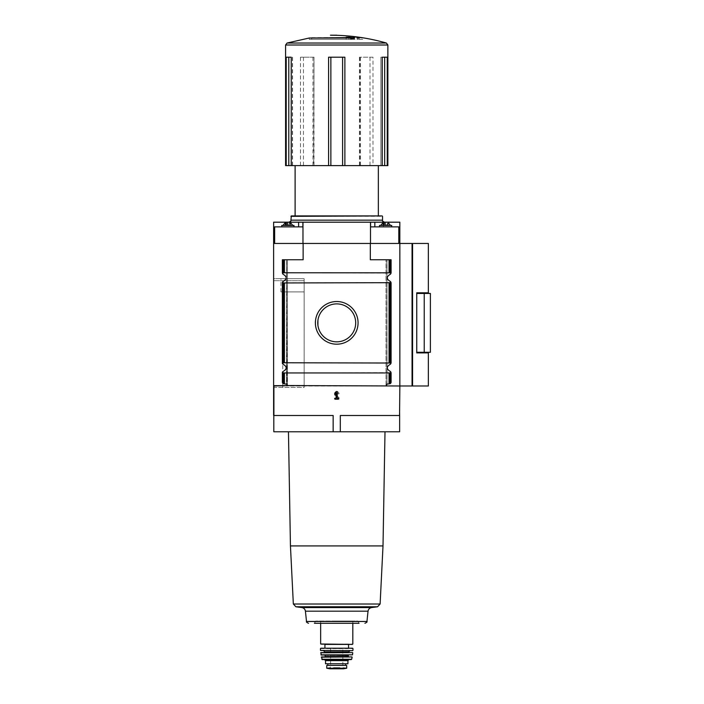 <?xml version="1.0" encoding="UTF-8"?>
<svg xmlns="http://www.w3.org/2000/svg" width="704" height="704" viewBox="0 0 704 704"><rect width="100%" height="100%" fill="white"/><g stroke="black" fill="none" stroke-linecap="round" stroke-linejoin="round"><path stroke-width="0.53" stroke-dasharray="3.52 2.64" d="M313.641 57.209L300.467 57.209L314.002 57.209L313.641 165.625L387.869 165.625M300.467 57.209L300.467 165.625L313.641 165.625M285.595 165.625L300.467 165.625M372.988 57.209L359.454 57.209L372.988 57.209L372.988 165.625M359.814 57.209L359.814 165.625M317.918 320.408A18.964 18.964 0 0 1 346.914 306.856A18.964 18.964 0 0 1 346.914 338.862A18.964 18.964 0 0 1 317.918 325.301L317.759 322.854A18.964 18.964 0 0 1 346.21 306.434A18.964 18.964 0 0 1 346.21 339.284A18.964 18.964 0 0 1 317.759 322.854L317.918 320.408A18.964 18.964 0 0 1 346.914 306.856A18.964 18.964 0 0 1 346.914 338.862A18.964 18.964 0 0 1 317.918 325.301M273.61 278.661L273.61 280.702L273.61 278.661L303.362 278.661L304.154 278.749L304.154 280.702L304.154 278.749L303.362 278.661L273.61 278.661M304.154 387.429L304.154 278.749L304.154 291.896L280.94 291.896L304.154 291.896L282.77 291.896L304.154 291.896L304.154 387.429L304.154 280.702L304.154 387.429L273.61 387.429L273.61 385.396L273.61 387.429L304.154 387.429M390.518 383.486L390.518 371.554L390.086 383.654L391.09 382.448L391.09 372.24L390.518 371.554C386.223 369.09 386.223 366.626 390.518 364.153L391.09 363.466L391.09 282.242L390.518 281.556C386.223 279.092 386.223 276.628 390.518 274.164L391.09 273.469L391.09 259.741L391.09 273.029L284.398 272.765L284.398 259.741L303.134 259.741L303.134 243.452L273.61 243.452L273.61 415.501L273.61 385.977L287.25 385.572L286.915 384.278L284.398 383.83L284.398 372.944L391.09 372.689L391.09 382.448L391.09 372.689M273.61 280.702L273.61 385.396L273.61 280.702L304.154 280.702L273.61 280.702M428.358 385.977L399.846 385.977L399.846 415.501L340.305 415.501L340.305 431.79L273.812 431.79M428.358 243.452L399.846 243.452L399.555 415.501M428.358 352.906L416.75 352.906L416.75 292.802L428.358 292.802M284.398 383.83L282.876 383.442L282.366 382.448L282.366 372.24L282.876 372.891L284.398 372.944M282.366 363.466L282.366 282.242L282.366 363.026L282.366 282.691L391.09 282.691L391.09 363.026L283.888 362.762L282.366 363.026L282.938 364.153C287.241 366.626 287.241 369.09 282.938 371.554L283.378 383.654L282.366 382.448L282.366 372.689M386.206 384.674L386.61 385.977L386.54 384.278L390.086 383.654L386.54 384.278L386.61 385.977L286.845 385.977L286.44 259.741L287.452 259.741L282.366 259.741L303.134 259.741L303.134 243.452L370.322 243.452L370.322 259.741L391.09 259.741L390.518 259.741L391.09 259.741L391.09 273.029M315.392 322.854A21.331 21.331 0 0 1 347.398 304.383A21.331 21.331 0 0 1 347.398 341.334A21.331 21.331 0 0 1 315.392 322.854M386.54 384.278L390.086 383.654L391.09 382.448M282.938 383.486L282.938 371.554L282.366 372.24L282.366 382.448M284.398 272.765L282.366 273.029L282.938 274.164C287.241 276.628 287.241 279.092 282.938 281.556L282.366 282.242M391.09 363.026L391.09 282.691M284.398 259.741L282.366 259.741L282.366 273.029M282.366 273.469L282.366 259.741L282.366 273.469M273.61 385.977L287.452 385.977L286.845 385.977L287.452 385.977L286.845 385.977L287.25 384.674L286.44 384.19L286.44 259.741L303.134 259.741L303.134 243.452M370.322 259.741L387.024 259.741L370.322 259.741L370.322 243.452L370.322 259.741M386.918 259.741L390.518 259.741L386.918 259.741L386.918 384.208L386.918 259.741M287.25 385.572L287.25 384.674L286.44 384.19L287.25 384.674L286.845 385.977L273.9 385.977M283.378 383.654L286.915 384.278L286.537 259.741L286.537 384.208L283.378 383.654M291.324 215.917L378.347 215.917L295.108 215.917L378.347 215.917L378.347 165.625L295.108 165.625L378.347 165.625M336.732 222.191L288.878 222.191L336.732 222.191M289.916 222.191L302.878 222.191L302.878 226.873L273.627 226.873L273.627 222.191L289.916 222.191L289.916 226.873L273.627 226.873L273.627 243.452L274.648 243.452L273.627 243.452M399.828 226.873L370.577 226.873L370.577 222.191L399.828 222.191L399.828 243.452L370.322 243.452M370.577 222.191L302.878 222.191M302.975 222.191L302.975 243.452L274.648 243.452L370.489 243.452L302.975 243.452M370.489 222.191L370.489 243.452M336.732 431.79L288.455 431.79L336.732 431.79M399.643 431.79L340.305 431.79M386.003 385.977L399.846 385.977L386.003 385.977L386.61 385.977L386.003 385.977L386.003 259.741L386.003 385.977M399.555 385.977L386.61 385.977M339.02 393.862L337.955 393.862A1.223 1.223 0 0 0 336.248 392.744A1.223 1.223 0 0 0 335.887 394.75L339.02 397.734L339.02 399.212L334.435 399.212L334.435 398.138L337.894 398.138L335.148 395.525L337.894 398.138L334.435 398.138L334.435 399.212L339.02 399.212L339.02 397.734L335.887 394.75A1.223 1.223 0 0 1 336.248 392.744A1.223 1.223 0 0 1 337.955 393.862L339.02 393.862A2.288 2.288 0 0 0 335.826 391.758A2.288 2.288 0 0 0 335.148 395.525A2.288 2.288 0 0 1 335.826 391.758A2.288 2.288 0 0 1 339.02 393.862M273.9 415.501L333.15 415.501L273.812 415.501L333.15 415.501L333.15 431.79M340.305 415.501L399.643 415.501L340.305 415.501M385.598 226.873L391.706 226.873L385.598 226.873M383.539 222.191L383.539 226.873L370.577 226.873L383.539 226.873L383.539 223.212L383.539 225.086L383.046 225.086L383.539 225.086L383.539 223.212M302.878 226.873L289.916 226.873L302.878 226.873M287.866 226.873L293.973 226.873L287.866 226.873M273.627 226.873L289.916 226.873L289.916 223.212L290.409 223.212L285.314 223.212L290.409 223.212L289.916 223.212L290.409 223.212L290.409 225.086L287.311 225.086L290.409 225.086L289.916 225.086L290.409 225.086L290.409 223.212M385.598 223.212L382.518 223.212L385.598 223.212M383.046 225.086L383.046 223.212L383.046 225.086L387.411 225.086L383.046 225.086L383.046 223.212L385.044 223.212L383.046 223.212L383.231 225.086L383.786 225.086L383.046 225.086L383.231 223.212M387.966 223.212L387.966 225.086L387.966 223.212L387.649 225.086L387.966 223.212L388.142 225.086L387.411 225.086L388.142 225.086L387.411 225.086L388.142 225.086L387.649 225.086L388.142 225.086L388.142 223.212M379.491 226.873L379.491 225.447L391.706 225.447L379.491 225.447L391.706 225.447L391.706 226.873M285.498 223.212L285.498 225.086L285.806 223.212L285.314 223.212L286.053 223.212L285.314 223.212L285.314 225.086L287.311 225.086L285.314 225.086L285.314 223.212L285.314 225.086M281.758 226.873L281.758 225.447L293.973 225.447L281.758 225.447L293.973 225.447L293.973 226.873M287.866 223.212L284.786 223.212L287.866 223.212M286.053 223.212L287.311 223.212L286.053 223.212L286.053 225.086L288.42 225.086L286.053 225.086L286.053 223.212L286.053 225.086M290.233 223.212L290.233 225.086L289.916 223.212M386.153 225.086L387.411 225.086L386.153 225.086L386.153 223.212L386.153 225.086M288.42 225.086L289.678 225.086L288.42 225.086L288.42 223.212L288.42 225.086M311.687 37.62L350.451 37.62L346.157 37.215L348.946 37.162L354.64 37.814L353.619 38.491L350.786 38.544L351.454 38.016L309.241 38.016L309.241 39.371L351.454 39.371L351.454 38.016M353.021 36.951L363.202 38.166L353.021 36.951L353.021 39.371L353.021 36.802M381.058 165.625L382.228 165.625L380.864 165.625L380.864 57.209L382.228 57.209M291.236 165.625L292.591 165.625L291.236 165.625M295.108 165.625L295.108 215.917M287.452 385.977L287.452 259.741L287.452 385.977M336.195 398.138L335.201 398.138L335.201 399.212L338.254 399.212L338.254 398.138L337.26 398.138L337.26 391.574L336.195 391.574L335.201 393.105L335.201 394.627L336.195 393.105L336.195 398.138M416.75 293.436L416.75 352.282L416.75 293.436L424.23 293.436L424.23 352.282L416.75 352.282M430.39 352.282L424.23 352.282M430.39 293.436L424.23 293.436M351.454 38.526L351.454 39.371L309.241 39.371M348.946 37.162L348.946 39.371L346.157 39.371L354.64 39.371L350.786 39.371L350.786 38.544L350.786 39.371L353.619 39.371L353.619 38.491L353.619 39.371L354.64 39.371L354.64 37.814L354.64 39.371L348.946 39.371L348.946 37.47M350.451 37.62L350.451 39.371L311.687 39.371L350.451 39.371L346.157 39.371L346.157 37.215L346.157 39.371L350.451 39.371L350.451 38.016M357.086 37.286L357.086 39.371L359.128 39.371L357.086 39.371L357.086 37.787L357.086 38.35L359.128 38.35L357.086 38.35L357.086 37.066L357.086 39.371L353.021 39.371L357.086 39.371L357.086 37.426M359.128 37.699L359.128 39.371L363.202 39.371L359.128 39.371L359.128 37.558M303.362 278.661L280.94 278.661L303.362 278.661M291.236 57.209L286.202 57.209M344.872 57.209L328.583 57.209M381.058 57.209L387.262 57.209M315.709 621.042L314.415 623.286L359.049 623.286L314.415 623.286L359.049 623.286L357.755 621.042L315.709 621.042L357.755 621.042M336.732 621.042L352.818 621.042L336.732 621.042M324.922 644.406L321.05 644.406M336.732 648.199L348.542 648.199L336.732 648.199M320.716 650.637L352.739 650.637M336.732 650.637L349.967 650.637L336.732 650.637M324.306 652.573L342.839 652.573M320.901 652.573L352.554 652.573M321.156 655.019L342.839 655.019M336.732 655.019L348.744 655.019L336.732 655.019M330.625 656.929L324.72 656.929M321.543 656.929L351.921 656.929M348.946 659.604L330.625 659.604M325.53 663.775L347.926 663.775M336.732 663.775L327.853 663.775L336.732 663.775M336.732 665.403L327.853 665.403L336.732 665.403M326.753 668.202L326.753 665.403L346.702 665.403M339.821 667.894L333.634 667.894L339.821 667.894M336.732 648.534L342.839 648.534L336.732 648.534M336.732 665.482L342.839 665.482L336.732 665.482M285.595 44.994L387.869 44.994M412.57 243.452L412.57 385.977M389.057 383.83L389.057 372.944M284.398 362.762L284.398 282.946M389.057 362.762L389.057 282.946M390.518 364.153L390.518 281.556L390.518 364.153M390.588 383.442L390.588 372.891M390.588 362.815L390.588 282.894M389.567 383.742L389.567 372.944M389.567 362.762L389.567 282.946M283.888 383.742L283.888 372.944M283.888 362.762L283.888 282.946M282.876 383.442L282.876 372.891M282.876 362.815L282.876 282.894M282.938 364.153L282.938 281.556L282.938 364.153M389.057 272.765L389.057 259.741M390.518 274.164L390.518 259.741L390.518 274.164M390.588 272.818L390.588 259.741M389.567 272.774L389.567 259.741M283.888 272.774L283.888 259.741M282.876 272.818L282.876 259.741M282.938 274.164L282.938 259.741L282.938 274.164M274.648 226.873L274.648 243.452M398.807 226.873L398.807 243.452M387.024 384.19L387.024 259.741L387.024 384.19M374.845 222.191L374.845 226.873M298.61 222.191L298.61 226.873M383.786 225.086L383.786 223.212M387.411 225.086L387.411 223.212L387.411 225.086M385.044 225.086L385.044 223.212M289.678 225.086L289.678 223.212L289.678 225.086M287.311 225.086L287.311 223.212M287.065 43.032L386.39 43.032M290.919 216.33L382.545 216.33M290.919 220.158L382.545 220.158M412.06 243.452L412.06 385.977M304.154 385.396L273.61 385.396L304.154 385.396M292.406 57.209L292.406 165.625M369.987 57.209L369.987 165.625M360.501 57.209L360.501 165.625M303.468 57.209L303.468 165.625M312.954 57.209L312.954 165.625M290.444 545.917L383.011 545.917M293.339 604.014L380.116 604.014M295.909 606.778L377.546 606.778M301.822 607.57L371.633 607.57M305.422 611.186L368.034 611.186M306.504 621.465L366.951 621.465M320.646 644.002L352.818 644.002M320.443 648.613L353.012 648.613M320.514 650.443L352.942 650.443M324.72 651.86L348.744 651.86M324.72 652.168L348.744 652.168M320.698 652.802L352.757 652.802M320.954 654.843L352.51 654.843M325.125 655.424L348.339 655.424M325.125 656.524L348.339 656.524M321.341 657.175L352.114 657.175M321.79 659.287L351.666 659.287M325.53 660.625L347.926 660.625M336.732 668.527L330.299 668.527L336.732 668.527M329.947 668.791L343.517 668.791M388.67 223.212L390.526 225.447M382.518 223.212L380.67 225.447M290.937 223.212L292.794 225.447M284.786 223.212L282.929 225.447M387.649 225.086L387.649 223.212L387.649 225.086M285.806 225.086L285.806 223.212L285.806 225.086M311.687 39.371L311.687 38.016M280.94 291.896L280.94 278.661M282.77 387.429L282.77 291.896M292.591 57.209L292.591 165.625M380.864 57.209L380.864 165.625M359.454 57.209L359.454 165.625M314.002 57.209L314.002 165.625M320.646 621.042L320.646 623.286M352.818 621.042L352.818 623.286M330.625 648.534L330.625 665.482L330 668.8L343.464 668.8L342.839 665.482L342.839 648.534"/><path stroke-width="1.06" d="M286.202 165.625L285.595 165.625L285.595 44.994L387.869 44.994L387.869 165.625L291.236 165.625L291.236 57.209L286.202 57.209L286.202 165.625L291.236 165.625M344.872 165.625L344.872 57.209L328.583 57.209L328.583 165.625M387.262 165.625L387.262 57.209L382.228 57.209L382.228 165.625M317.759 322.854A18.964 18.964 0 0 1 346.21 306.434A18.964 18.964 0 0 1 346.21 339.284A18.964 18.964 0 0 1 317.759 322.854M317.918 320.408L317.918 325.301M282.938 383.486L282.366 382.448L282.366 372.24L282.938 371.554C287.241 369.09 287.241 366.626 282.938 364.153L282.366 363.466L282.366 282.242L282.938 281.556C287.241 279.092 287.241 276.628 282.938 274.164L282.366 273.029L284.398 272.765L284.398 259.741L303.134 259.741L303.134 243.452L273.61 243.452L273.61 415.501L333.15 415.501L333.15 431.79L399.643 431.79L399.643 415.501M412.57 385.977L428.358 385.977L428.358 352.906L416.75 352.906L416.75 292.802L428.358 292.802L428.358 243.452L412.57 243.452L412.57 385.977L399.846 385.977L399.846 243.452L370.322 243.452L370.322 259.741L391.09 259.741L391.09 273.029L390.588 272.818L390.588 259.741M399.846 385.977L399.555 415.501L399.846 385.977M315.392 322.854A21.331 21.331 0 0 1 347.398 304.383A21.331 21.331 0 0 1 347.398 341.334A21.331 21.331 0 0 1 315.392 322.854M282.366 363.466L283.888 362.762L391.09 363.026L391.09 282.691L283.888 282.946L282.366 282.242M273.9 415.501L273.9 385.977L287.25 385.572L286.915 384.278L284.398 383.83L284.398 372.944L389.567 372.944L391.09 372.689L390.518 371.554C386.223 369.09 386.223 366.626 390.518 364.153L391.09 363.026M287.25 385.572L399.555 385.977M390.518 383.486L391.09 382.448L390.086 383.654L386.54 384.278L386.61 385.977M391.09 382.448L391.09 372.689M391.09 273.029L390.518 274.164C386.223 276.628 386.223 279.092 390.518 281.556L391.09 282.691M284.398 372.944L282.366 372.689M282.366 382.448L282.876 383.442L284.398 383.83M284.398 272.765L390.588 272.818M303.134 243.452L370.322 243.452M284.398 259.741L282.366 259.741L282.366 273.029M378.347 165.625L378.347 215.917L382.131 215.917L291.324 215.917L290.919 220.158C291.324 220.792 290.646 221.47 288.878 222.191M295.108 165.625L295.108 215.917M273.627 226.873L302.878 226.873L302.878 222.191L273.627 222.191L273.627 243.452M302.878 222.191L370.577 222.191L370.577 226.873L399.828 226.873L399.828 222.191L370.577 222.191M302.975 222.191L302.975 243.452M399.828 226.873L399.828 243.452L412.57 243.452M370.489 222.191L370.489 243.452M273.812 415.501L273.812 431.79L333.15 431.79M335.201 399.212L335.201 398.138L336.195 398.138L336.195 393.105L335.201 394.627L335.201 393.105L336.195 391.574L337.26 391.574L337.26 398.138L338.254 398.138L338.254 399.212L335.201 399.212M399.555 415.501L340.305 415.501L340.305 431.79M383.231 223.212L383.046 225.086M391.706 226.873L391.706 225.447L379.491 225.447L379.491 226.873M285.498 223.212L285.314 225.086M293.973 226.873L293.973 225.447L281.758 225.447L281.758 226.873M351.454 38.526L351.454 38.016L350.786 38.544L353.619 38.491L354.64 37.814L348.946 37.162L346.157 37.215L350.451 37.62L311.687 38.016M351.454 38.016L309.241 38.016L287.065 43.032L285.595 44.994M357.086 37.066L357.086 37.787L359.128 38.051L359.128 37.347L357.086 37.066M416.75 352.282L430.39 352.282L430.39 293.436L424.23 293.436L424.23 352.282M416.75 293.436L424.23 293.436M359.049 623.286L314.415 623.286M348.542 644.406L348.542 648.199L324.922 648.199L324.922 644.406L352.405 644.406L320.646 644.002L352.405 644.406M348.542 648.199L324.922 648.199M352.739 650.637L320.514 650.443L352.739 650.637M342.839 652.573L349.149 652.573M320.698 652.802L352.554 652.573L320.901 652.573L321.156 655.019L342.839 655.019M324.72 655.019L348.339 655.424L348.339 656.524L325.125 656.524L330.625 656.929M321.341 657.175L351.921 656.929L321.543 656.929L322.186 659.604L330.625 659.604M324.509 659.604L325.53 660.625L347.926 660.625L348.946 659.604L342.839 659.604L351.27 659.604L322.186 659.604M347.926 660.625L347.926 663.775L325.53 663.775L325.53 660.625M343.094 667.955L346.702 668.202L346.702 665.403L326.753 665.403L326.753 668.202L330.079 667.955M346.702 665.403L346.702 668.202L326.753 668.202M333.634 667.894L339.821 667.894M389.057 362.762L389.057 282.946M284.398 362.762L284.398 282.946M389.057 383.83L389.057 372.944M390.588 383.442L390.588 372.891M390.588 362.815L390.588 282.894M389.567 383.742L389.567 372.944M389.567 362.762L389.567 282.946M283.888 383.742L283.888 372.944M283.888 362.762L283.888 282.946M282.876 383.442L282.876 372.891M282.876 362.815L282.876 282.894M389.057 272.765L389.057 259.741M389.567 272.774L389.567 259.741M283.888 272.774L283.888 259.741M282.876 272.818L282.876 259.741M274.648 226.873L274.648 243.452M398.807 226.873L398.807 243.452M374.845 222.191L374.845 226.873M383.539 222.191L383.539 223.212M289.916 222.191L289.916 223.212M298.61 222.191L298.61 226.873M385.044 225.086L385.044 223.212M383.786 225.086L383.786 223.212M287.311 225.086L287.311 223.212M286.053 225.086L286.053 223.212M336.732 35.2L330.458 35.2L336.732 35.297C353.602 35.825 370.154 38.403 386.39 43.032L287.065 43.032M382.131 215.917L290.919 216.33M382.545 216.33L382.545 220.158L290.919 220.158M412.06 243.452L412.06 385.977M288.781 57.209L288.781 165.625M330.862 57.209L330.862 165.625M342.593 57.209L342.593 165.625M384.683 57.209L384.683 165.625M385 431.79L383.011 545.917L290.444 545.917L288.455 431.79M383.011 545.917L380.116 604.014L293.339 604.014L295.909 606.778L301.822 607.57L371.633 607.57L377.546 606.778L295.909 606.778M305.422 611.186L306.504 621.465L366.951 621.465L368.034 611.186L305.422 611.186C305.07 609.136 303.873 607.93 301.822 607.57M352.607 648.199L320.857 648.199M349.967 650.637L348.744 651.86L324.72 651.86L323.497 650.637M352.757 652.802L352.51 654.843L320.954 654.843M352.114 657.175L351.666 659.287L321.79 659.287M343.517 668.791L329.947 668.791L343.464 668.8L346.702 668.237M388.67 223.212L390.526 225.447M382.518 223.212L380.67 225.447M290.937 223.212L292.794 225.447M284.786 223.212L282.929 225.447M386.39 43.032L387.869 44.994M382.545 220.158C382.14 220.792 382.818 221.47 384.578 222.191M290.444 545.917L293.339 604.014M380.116 604.014L377.546 606.778M368.034 611.186C368.386 609.136 369.591 607.93 371.633 607.57M366.951 621.465C367.418 621.861 366.74 622.468 364.927 623.286M306.504 621.465C306.046 621.861 306.715 622.468 308.528 623.286M320.646 623.286L320.646 644.002M352.818 623.286L352.818 644.002M353.012 648.613L352.942 650.443M320.443 648.613L320.514 650.443M325.125 655.424L325.125 656.524M327.853 663.775L327.853 665.403M345.602 663.775L345.602 665.403M329.947 668.791L326.753 668.237"/></g></svg>

